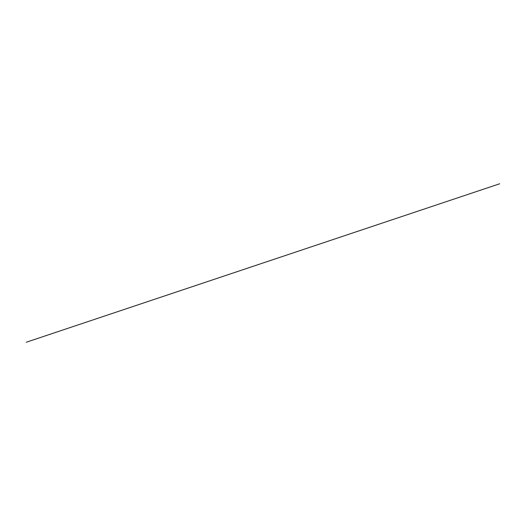 <?xml version="1.0" encoding="UTF-8"?>
<svg xmlns="http://www.w3.org/2000/svg" width="526" height="526" viewBox="0 0 526 526"><rect width="100%" height="100%" fill="white"/><g stroke="black" fill="none" stroke-linecap="round" stroke-linejoin="round"><path stroke-width="0.79" d="M26.3 342.229L499.7 183.771L26.3 342.229"/></g></svg>
